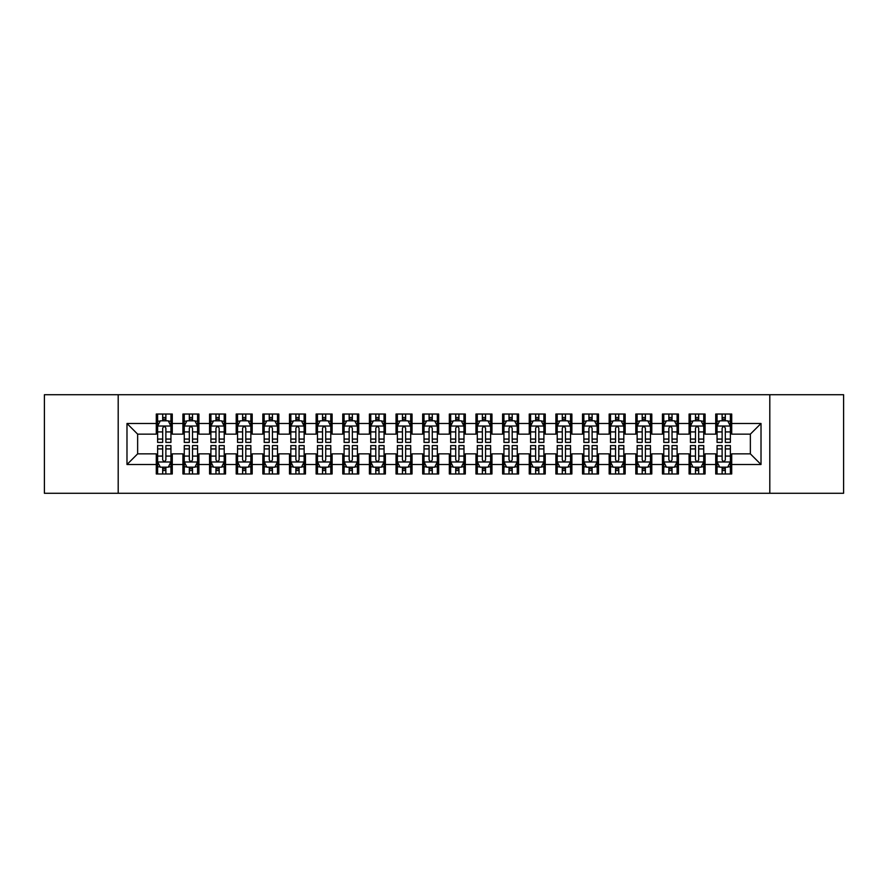 <?xml version="1.0" encoding="UTF-8"?>
<svg xmlns="http://www.w3.org/2000/svg" width="888" height="888" viewBox="0 0 888 888"><rect width="100%" height="100%" fill="white"/><g stroke="black" fill="none" stroke-linecap="round" stroke-linejoin="round"><path stroke-width="1.33" d="M769.807 493.284L843.6 493.284L843.6 394.716L769.807 394.716L769.807 493.284L118.193 493.284L118.193 394.716L44.4 394.716L44.4 493.284L118.193 493.284M769.807 394.716L118.193 394.716M126.984 464.513L126.984 423.487L156.288 423.487L156.288 434.143L137.64 434.143L137.64 453.857L126.984 464.513L156.288 464.513L156.288 473.97L172.272 473.97L172.272 464.513L182.928 464.513L182.928 473.97L198.912 473.97L198.912 464.513L209.568 464.513L209.568 473.97L225.552 473.97L225.552 464.513L236.208 464.513L236.208 473.97L252.192 473.97L252.192 464.513L262.848 464.513L262.848 473.97L278.832 473.97L278.832 464.513L289.488 464.513L289.488 473.97L305.472 473.97L305.472 464.513L316.128 464.513L316.128 473.97L332.112 473.97L332.112 464.513L342.768 464.513L342.768 473.97L358.752 473.97L358.752 464.513L369.408 464.513L369.408 473.97L385.392 473.97L385.392 464.513L396.048 464.513L396.048 473.97L412.032 473.97L412.032 464.513L422.688 464.513L422.688 473.97L438.672 473.97L438.672 464.513L449.328 464.513L449.328 473.97L465.312 473.97L465.312 464.513L475.968 464.513L475.968 473.97L491.952 473.97L491.952 464.513L502.608 464.513L502.608 473.97L518.592 473.97L518.592 464.513L529.248 464.513L529.248 473.97L545.232 473.97L545.232 464.513L555.888 464.513L555.888 473.97L571.872 473.97L571.872 464.513L582.528 464.513L582.528 473.97L598.512 473.97L598.512 464.513L609.168 464.513L609.168 473.97L625.152 473.97L625.152 464.513L635.808 464.513L635.808 473.97L651.792 473.97L651.792 464.513L662.448 464.513L662.448 473.97L678.432 473.97L678.432 464.513L689.088 464.513L689.088 473.97L705.072 473.97L705.072 464.513L715.728 464.513L715.728 473.97L731.712 473.97L731.712 453.857L750.36 453.857L750.36 434.143L731.712 434.143L731.712 423.487L761.016 423.487L761.016 464.513L731.712 464.513M731.712 423.487L731.712 414.03L715.728 414.03L715.728 423.487L705.072 423.487L705.072 414.03L689.088 414.03L689.088 423.487L678.432 423.487L678.432 414.03L662.448 414.03L662.448 423.487L651.792 423.487L651.792 414.03L635.808 414.03L635.808 423.487L625.152 423.487L625.152 414.03L609.168 414.03L609.168 423.487L598.512 423.487L598.512 414.03L582.528 414.03L582.528 423.487L571.872 423.487L571.872 414.03L555.888 414.03L555.888 423.487L545.232 423.487L545.232 414.03L529.248 414.03L529.248 423.487L518.592 423.487L518.592 414.03L502.608 414.03L502.608 423.487L491.952 423.487L491.952 414.03L475.968 414.03L475.968 423.487L465.312 423.487L465.312 414.03L449.328 414.03L449.328 423.487L438.672 423.487L438.672 414.03L422.688 414.03L422.688 423.487L412.032 423.487L412.032 414.03L396.048 414.03L396.048 423.487L385.392 423.487L385.392 414.03L369.408 414.03L369.408 423.487L358.752 423.487L358.752 414.03L342.768 414.03L342.768 423.487L332.112 423.487L332.112 414.03L316.128 414.03L316.128 423.487L305.472 423.487L305.472 414.03L289.488 414.03L289.488 423.487L278.832 423.487L278.832 414.03L262.848 414.03L262.848 423.487L252.192 423.487L252.192 414.03L236.208 414.03L236.208 423.487L225.552 423.487L225.552 414.03L209.568 414.03L209.568 423.487L198.912 423.487L198.912 414.03L182.928 414.03L182.928 423.487L172.272 423.487L172.272 414.03L156.288 414.03L156.288 423.487M705.072 464.513L705.072 453.857L715.728 453.857L715.728 464.513M761.016 423.487L750.36 434.143M678.432 464.513L678.432 453.857L689.088 453.857L689.088 464.513M715.728 423.487L715.728 434.143L705.072 434.143L705.072 423.487M651.792 464.513L651.792 453.857L662.448 453.857L662.448 464.513M689.088 423.487L689.088 434.143L678.432 434.143L678.432 423.487M625.152 464.513L625.152 453.857L635.808 453.857L635.808 464.513M662.448 423.487L662.448 434.143L651.792 434.143L651.792 423.487M598.512 464.513L598.512 453.857L609.168 453.857L609.168 464.513M635.808 423.487L635.808 434.143L625.152 434.143L625.152 423.487M571.872 464.513L571.872 453.857L582.528 453.857L582.528 464.513M609.168 423.487L609.168 434.143L598.512 434.143L598.512 423.487M545.232 464.513L545.232 453.857L555.888 453.857L555.888 464.513M582.528 423.487L582.528 434.143L571.872 434.143L571.872 423.487M518.592 464.513L518.592 453.857L529.248 453.857L529.248 464.513M555.888 423.487L555.888 434.143L545.232 434.143L545.232 423.487M491.952 464.513L491.952 453.857L502.608 453.857L502.608 464.513M529.248 423.487L529.248 434.143L518.592 434.143L518.592 423.487M465.312 464.513L465.312 453.857L475.968 453.857L475.968 464.513M502.608 423.487L502.608 434.143L491.952 434.143L491.952 423.487M438.672 464.513L438.672 453.857L449.328 453.857L449.328 464.513M475.968 423.487L475.968 434.143L465.312 434.143L465.312 423.487M412.032 464.513L412.032 453.857L422.688 453.857L422.688 464.513M449.328 423.487L449.328 434.143L438.672 434.143L438.672 423.487M385.392 464.513L385.392 453.857L396.048 453.857L396.048 464.513M422.688 423.487L422.688 434.143L412.032 434.143L412.032 423.487M358.752 464.513L358.752 453.857L369.408 453.857L369.408 464.513M396.048 423.487L396.048 434.143L385.392 434.143L385.392 423.487M332.112 464.513L332.112 453.857L342.768 453.857L342.768 464.513M369.408 423.487L369.408 434.143L358.752 434.143L358.752 423.487M305.472 464.513L305.472 453.857L316.128 453.857L316.128 464.513M342.768 423.487L342.768 434.143L332.112 434.143L332.112 423.487M278.832 464.513L278.832 453.857L289.488 453.857L289.488 464.513M316.128 423.487L316.128 434.143L305.472 434.143L305.472 423.487M252.192 464.513L252.192 453.857L262.848 453.857L262.848 464.513M289.488 423.487L289.488 434.143L278.832 434.143L278.832 423.487M225.552 464.513L225.552 453.857L236.208 453.857L236.208 464.513M262.848 423.487L262.848 434.143L252.192 434.143L252.192 423.487M198.912 464.513L198.912 453.857L209.568 453.857L209.568 464.513M236.208 423.487L236.208 434.143L225.552 434.143L225.552 423.487M172.272 464.513L172.272 453.857L182.928 453.857L182.928 464.513M209.568 423.487L209.568 434.143L198.912 434.143L198.912 423.487M137.64 453.857L156.288 453.857L156.288 464.513M182.928 423.487L182.928 434.143L172.272 434.143L172.272 423.487M715.728 420.69L717.06 420.69M730.38 420.69L731.712 420.69M689.088 420.69L690.42 420.69M703.74 420.69L705.072 420.69M662.448 420.69L663.78 420.69M677.1 420.69L678.432 420.69M635.808 420.69L637.14 420.69M650.46 420.69L651.792 420.69M609.168 420.69L610.5 420.69M623.82 420.69L625.152 420.69M582.528 420.69L583.86 420.69M597.18 420.69L598.512 420.69M555.888 420.69L557.22 420.69M570.54 420.69L571.872 420.69M529.248 420.69L530.58 420.69M543.9 420.69L545.232 420.69M502.608 420.69L503.94 420.69M517.26 420.69L518.592 420.69M475.968 420.69L477.3 420.69M490.62 420.69L491.952 420.69M449.328 420.69L450.66 420.69M463.98 420.69L465.312 420.69M422.688 420.69L424.02 420.69M437.34 420.69L438.672 420.69M396.048 420.69L397.38 420.69M410.7 420.69L412.032 420.69M369.408 420.69L370.74 420.69M384.06 420.69L385.392 420.69M342.768 420.69L344.1 420.69M357.42 420.69L358.752 420.69M316.128 420.69L317.46 420.69M330.78 420.69L332.112 420.69M289.488 420.69L290.82 420.69M304.14 420.69L305.472 420.69M262.848 420.69L264.18 420.69M277.5 420.69L278.832 420.69M236.208 420.69L237.54 420.69M250.86 420.69L252.192 420.69M209.568 420.69L210.9 420.69M224.22 420.69L225.552 420.69M182.928 420.69L184.26 420.69M197.58 420.69L198.912 420.69M156.288 420.69L157.62 420.69M170.94 420.69L172.272 420.69M156.288 467.31L157.62 467.31M170.94 467.31L172.272 467.31M182.928 467.31L184.26 467.31M197.58 467.31L198.912 467.31M209.568 467.31L210.9 467.31M224.22 467.31L225.552 467.31M236.208 467.31L237.54 467.31M250.86 467.31L252.192 467.31M262.848 467.31L264.18 467.31M277.5 467.31L278.832 467.31M289.488 467.31L290.82 467.31M304.14 467.31L305.472 467.31M316.128 467.31L317.46 467.31M330.78 467.31L332.112 467.31M342.768 467.31L344.1 467.31M357.42 467.31L358.752 467.31M369.408 467.31L370.74 467.31M384.06 467.31L385.392 467.31M396.048 467.31L397.38 467.31M410.7 467.31L412.032 467.31M422.688 467.31L424.02 467.31M437.34 467.31L438.672 467.31M449.328 467.31L450.66 467.31M463.98 467.31L465.312 467.31M475.968 467.31L477.3 467.31M490.62 467.31L491.952 467.31M502.608 467.31L503.94 467.31M517.26 467.31L518.592 467.31M529.248 467.31L530.58 467.31M543.9 467.31L545.232 467.31M555.888 467.31L557.22 467.31M570.54 467.31L571.872 467.31M582.528 467.31L583.86 467.31M597.18 467.31L598.512 467.31M609.168 467.31L610.5 467.31M623.82 467.31L625.152 467.31M635.808 467.31L637.14 467.31M650.46 467.31L651.792 467.31M662.448 467.31L663.78 467.31M677.1 467.31L678.432 467.31M689.088 467.31L690.42 467.31M703.74 467.31L705.072 467.31M715.728 467.31L717.06 467.31M730.38 467.31L731.712 467.31M126.984 423.487L137.64 434.143M750.36 453.857L761.016 464.513M165.878 417.493L162.682 417.493M170.94 439.061L165.878 439.061L165.878 442.402L170.94 442.402L170.94 426.151L168.276 420.823L160.284 420.823L157.62 426.151L157.62 442.402L162.682 442.402L162.682 439.061L157.62 439.061M157.62 426.151L157.62 414.03M170.94 426.151L170.94 414.03M162.682 420.823L162.682 414.03M165.878 414.03L165.878 420.823M165.878 439.061L165.878 428.149C164.813 426.096 163.747 426.096 162.682 428.149L162.682 439.061M165.878 420.69L162.682 420.69M162.682 470.507L165.878 470.507M157.62 448.94L162.682 448.94L162.682 445.598L157.62 445.598L157.62 461.849L160.284 467.177L168.276 467.177L170.94 461.849L170.94 445.598L165.878 445.598L165.878 448.94L170.94 448.94M170.94 461.849L170.94 473.97M157.62 461.849L157.62 473.97M165.878 467.177L165.878 473.97M162.682 473.97L162.682 467.177M162.682 448.94L162.682 459.851C163.747 461.904 164.813 461.904 165.878 459.851L165.878 448.94M162.682 467.31L165.878 467.31M192.518 417.493L189.322 417.493M197.58 439.061L192.518 439.061L192.518 442.402L197.58 442.402L197.58 426.151L194.916 420.823L186.924 420.823L184.26 426.151L184.26 442.402L189.322 442.402L189.322 439.061L184.26 439.061M184.26 426.151L184.26 414.03M197.58 426.151L197.58 414.03M189.322 420.823L189.322 414.03M192.518 414.03L192.518 420.823M192.518 439.061L192.518 428.149C191.453 426.096 190.387 426.096 189.322 428.149L189.322 439.061M192.518 420.69L189.322 420.69M219.158 417.493L215.962 417.493M224.22 439.061L219.158 439.061L219.158 442.402L224.22 442.402L224.22 426.151L221.556 420.823L213.564 420.823L210.9 426.151L210.9 442.402L215.962 442.402L215.962 439.061L210.9 439.061M210.9 426.151L210.9 414.03M224.22 426.151L224.22 414.03M215.962 420.823L215.962 414.03M219.158 414.03L219.158 420.823M219.158 439.061L219.158 428.149C218.093 426.096 217.027 426.096 215.962 428.149L215.962 439.061M219.158 420.69L215.962 420.69M189.322 470.507L192.518 470.507M184.26 448.94L189.322 448.94L189.322 445.598L184.26 445.598L184.26 461.849L186.924 467.177L194.916 467.177L197.58 461.849L197.58 445.598L192.518 445.598L192.518 448.94L197.58 448.94M197.58 461.849L197.58 473.97M184.26 461.849L184.26 473.97M192.518 467.177L192.518 473.97M189.322 473.97L189.322 467.177M189.322 448.94L189.322 459.851C190.387 461.904 191.453 461.904 192.518 459.851L192.518 448.94M189.322 467.31L192.518 467.31M215.962 470.507L219.158 470.507M210.9 448.94L215.962 448.94L215.962 445.598L210.9 445.598L210.9 461.849L213.564 467.177L221.556 467.177L224.22 461.849L224.22 445.598L219.158 445.598L219.158 448.94L224.22 448.94M224.22 461.849L224.22 473.97M210.9 461.849L210.9 473.97M219.158 467.177L219.158 473.97M215.962 473.97L215.962 467.177M215.962 448.94L215.962 459.851C217.027 461.904 218.093 461.904 219.158 459.851L219.158 448.94M215.962 467.31L219.158 467.31M245.798 417.493L242.602 417.493M250.86 439.061L245.798 439.061L245.798 442.402L250.86 442.402L250.86 426.151L248.196 420.823L240.204 420.823L237.54 426.151L237.54 442.402L242.602 442.402L242.602 439.061L237.54 439.061M237.54 426.151L237.54 414.03M250.86 426.151L250.86 414.03M242.602 420.823L242.602 414.03M245.798 414.03L245.798 420.823M245.798 439.061L245.798 428.149C244.733 426.096 243.667 426.096 242.602 428.149L242.602 439.061M245.798 420.69L242.602 420.69M272.438 417.493L269.242 417.493M277.5 439.061L272.438 439.061L272.438 442.402L277.5 442.402L277.5 426.151L274.836 420.823L266.844 420.823L264.18 426.151L264.18 442.402L269.242 442.402L269.242 439.061L264.18 439.061M264.18 426.151L264.18 414.03M277.5 426.151L277.5 414.03M269.242 420.823L269.242 414.03M272.438 414.03L272.438 420.823M272.438 439.061L272.438 428.149C271.373 426.096 270.307 426.096 269.242 428.149L269.242 439.061M272.438 420.69L269.242 420.69M242.602 470.507L245.798 470.507M237.54 448.94L242.602 448.94L242.602 445.598L237.54 445.598L237.54 461.849L240.204 467.177L248.196 467.177L250.86 461.849L250.86 445.598L245.798 445.598L245.798 448.94L250.86 448.94M250.86 461.849L250.86 473.97M237.54 461.849L237.54 473.97M245.798 467.177L245.798 473.97M242.602 473.97L242.602 467.177M242.602 448.94L242.602 459.851C243.667 461.904 244.733 461.904 245.798 459.851L245.798 448.94M242.602 467.31L245.798 467.31M269.242 470.507L272.438 470.507M264.18 448.94L269.242 448.94L269.242 445.598L264.18 445.598L264.18 461.849L266.844 467.177L274.836 467.177L277.5 461.849L277.5 445.598L272.438 445.598L272.438 448.94L277.5 448.94M277.5 461.849L277.5 473.97M264.18 461.849L264.18 473.97M272.438 467.177L272.438 473.97M269.242 473.97L269.242 467.177M269.242 448.94L269.242 459.851C270.307 461.904 271.373 461.904 272.438 459.851L272.438 448.94M269.242 467.31L272.438 467.31M299.078 417.493L295.882 417.493M304.14 439.061L299.078 439.061L299.078 442.402L304.14 442.402L304.14 426.151L301.476 420.823L293.484 420.823L290.82 426.151L290.82 442.402L295.882 442.402L295.882 439.061L290.82 439.061M290.82 426.151L290.82 414.03M304.14 426.151L304.14 414.03M295.882 420.823L295.882 414.03M299.078 414.03L299.078 420.823M299.078 439.061L299.078 428.149C298.013 426.096 296.947 426.096 295.882 428.149L295.882 439.061M299.078 420.69L295.882 420.69M295.882 470.507L299.078 470.507M290.82 448.94L295.882 448.94L295.882 445.598L290.82 445.598L290.82 461.849L293.484 467.177L301.476 467.177L304.14 461.849L304.14 445.598L299.078 445.598L299.078 448.94L304.14 448.94M304.14 461.849L304.14 473.97M290.82 461.849L290.82 473.97M299.078 467.177L299.078 473.97M295.882 473.97L295.882 467.177M295.882 448.94L295.882 459.851C296.947 461.904 298.013 461.904 299.078 459.851L299.078 448.94M295.882 467.31L299.078 467.31M325.718 417.493L322.522 417.493M330.78 439.061L325.718 439.061L325.718 442.402L330.78 442.402L330.78 426.151L328.116 420.823L320.124 420.823L317.46 426.151L317.46 442.402L322.522 442.402L322.522 439.061L317.46 439.061M317.46 426.151L317.46 414.03M330.78 426.151L330.78 414.03M322.522 420.823L322.522 414.03M325.718 414.03L325.718 420.823M325.718 439.061L325.718 428.149C324.653 426.096 323.587 426.096 322.522 428.149L322.522 439.061M325.718 420.69L322.522 420.69M322.522 470.507L325.718 470.507M317.46 448.94L322.522 448.94L322.522 445.598L317.46 445.598L317.46 461.849L320.124 467.177L328.116 467.177L330.78 461.849L330.78 445.598L325.718 445.598L325.718 448.94L330.78 448.94M330.78 461.849L330.78 473.97M317.46 461.849L317.46 473.97M325.718 467.177L325.718 473.97M322.522 473.97L322.522 467.177M322.522 448.94L322.522 459.851C323.587 461.904 324.653 461.904 325.718 459.851L325.718 448.94M322.522 467.31L325.718 467.31M352.358 417.493L349.162 417.493M357.42 439.061L352.358 439.061L352.358 442.402L357.42 442.402L357.42 426.151L354.756 420.823L346.764 420.823L344.1 426.151L344.1 442.402L349.162 442.402L349.162 439.061L344.1 439.061M344.1 426.151L344.1 414.03M357.42 426.151L357.42 414.03M349.162 420.823L349.162 414.03M352.358 414.03L352.358 420.823M352.358 439.061L352.358 428.149C351.293 426.096 350.227 426.096 349.162 428.149L349.162 439.061M352.358 420.69L349.162 420.69M349.162 470.507L352.358 470.507M344.1 448.94L349.162 448.94L349.162 445.598L344.1 445.598L344.1 461.849L346.764 467.177L354.756 467.177L357.42 461.849L357.42 445.598L352.358 445.598L352.358 448.94L357.42 448.94M357.42 461.849L357.42 473.97M344.1 461.849L344.1 473.97M352.358 467.177L352.358 473.97M349.162 473.97L349.162 467.177M349.162 448.94L349.162 459.851C350.227 461.904 351.293 461.904 352.358 459.851L352.358 448.94M349.162 467.31L352.358 467.31M378.998 417.493L375.802 417.493M384.06 439.061L378.998 439.061L378.998 442.402L384.06 442.402L384.06 426.151L381.396 420.823L373.404 420.823L370.74 426.151L370.74 442.402L375.802 442.402L375.802 439.061L370.74 439.061M370.74 426.151L370.74 414.03M384.06 426.151L384.06 414.03M375.802 420.823L375.802 414.03M378.998 414.03L378.998 420.823M378.998 439.061L378.998 428.149C377.933 426.096 376.867 426.096 375.802 428.149L375.802 439.061M378.998 420.69L375.802 420.69M375.802 470.507L378.998 470.507M370.74 448.94L375.802 448.94L375.802 445.598L370.74 445.598L370.74 461.849L373.404 467.177L381.396 467.177L384.06 461.849L384.06 445.598L378.998 445.598L378.998 448.94L384.06 448.94M384.06 461.849L384.06 473.97M370.74 461.849L370.74 473.97M378.998 467.177L378.998 473.97M375.802 473.97L375.802 467.177M375.802 448.94L375.802 459.851C376.867 461.904 377.933 461.904 378.998 459.851L378.998 448.94M375.802 467.31L378.998 467.31M405.638 417.493L402.442 417.493M410.7 439.061L405.638 439.061L405.638 442.402L410.7 442.402L410.7 426.151L408.036 420.823L400.044 420.823L397.38 426.151L397.38 442.402L402.442 442.402L402.442 439.061L397.38 439.061M397.38 426.151L397.38 414.03M410.7 426.151L410.7 414.03M402.442 420.823L402.442 414.03M405.638 414.03L405.638 420.823M405.638 439.061L405.638 428.149C404.573 426.096 403.507 426.096 402.442 428.149L402.442 439.061M405.638 420.69L402.442 420.69M402.442 470.507L405.638 470.507M397.38 448.94L402.442 448.94L402.442 445.598L397.38 445.598L397.38 461.849L400.044 467.177L408.036 467.177L410.7 461.849L410.7 445.598L405.638 445.598L405.638 448.94L410.7 448.94M410.7 461.849L410.7 473.97M397.38 461.849L397.38 473.97M405.638 467.177L405.638 473.97M402.442 473.97L402.442 467.177M402.442 448.94L402.442 459.851C403.507 461.904 404.573 461.904 405.638 459.851L405.638 448.94M402.442 467.31L405.638 467.31M432.278 417.493L429.082 417.493M437.34 439.061L432.278 439.061L432.278 442.402L437.34 442.402L437.34 426.151L434.676 420.823L426.684 420.823L424.02 426.151L424.02 442.402L429.082 442.402L429.082 439.061L424.02 439.061M424.02 426.151L424.02 414.03M437.34 426.151L437.34 414.03M429.082 420.823L429.082 414.03M432.278 414.03L432.278 420.823M432.278 439.061L432.278 428.149C431.213 426.096 430.147 426.096 429.082 428.149L429.082 439.061M432.278 420.69L429.082 420.69M429.082 470.507L432.278 470.507M424.02 448.94L429.082 448.94L429.082 445.598L424.02 445.598L424.02 461.849L426.684 467.177L434.676 467.177L437.34 461.849L437.34 445.598L432.278 445.598L432.278 448.94L437.34 448.94M437.34 461.849L437.34 473.97M424.02 461.849L424.02 473.97M432.278 467.177L432.278 473.97M429.082 473.97L429.082 467.177M429.082 448.94L429.082 459.851C430.147 461.904 431.213 461.904 432.278 459.851L432.278 448.94M429.082 467.31L432.278 467.31M458.918 417.493L455.722 417.493M463.98 439.061L458.918 439.061L458.918 442.402L463.98 442.402L463.98 426.151L461.316 420.823L453.324 420.823L450.66 426.151L450.66 442.402L455.722 442.402L455.722 439.061L450.66 439.061M450.66 426.151L450.66 414.03M463.98 426.151L463.98 414.03M455.722 420.823L455.722 414.03M458.918 414.03L458.918 420.823M458.918 439.061L458.918 428.149C457.853 426.096 456.787 426.096 455.722 428.149L455.722 439.061M458.918 420.69L455.722 420.69M455.722 470.507L458.918 470.507M450.66 448.94L455.722 448.94L455.722 445.598L450.66 445.598L450.66 461.849L453.324 467.177L461.316 467.177L463.98 461.849L463.98 445.598L458.918 445.598L458.918 448.94L463.98 448.94M463.98 461.849L463.98 473.97M450.66 461.849L450.66 473.97M458.918 467.177L458.918 473.97M455.722 473.97L455.722 467.177M455.722 448.94L455.722 459.851C456.787 461.904 457.853 461.904 458.918 459.851L458.918 448.94M455.722 467.31L458.918 467.31M485.558 417.493L482.362 417.493M490.62 439.061L485.558 439.061L485.558 442.402L490.62 442.402L490.62 426.151L487.956 420.823L479.964 420.823L477.3 426.151L477.3 442.402L482.362 442.402L482.362 439.061L477.3 439.061M477.3 426.151L477.3 414.03M490.62 426.151L490.62 414.03M482.362 420.823L482.362 414.03M485.558 414.03L485.558 420.823M485.558 439.061L485.558 428.149C484.493 426.096 483.427 426.096 482.362 428.149L482.362 439.061M485.558 420.69L482.362 420.69M482.362 470.507L485.558 470.507M477.3 448.94L482.362 448.94L482.362 445.598L477.3 445.598L477.3 461.849L479.964 467.177L487.956 467.177L490.62 461.849L490.62 445.598L485.558 445.598L485.558 448.94L490.62 448.94M490.62 461.849L490.62 473.97M477.3 461.849L477.3 473.97M485.558 467.177L485.558 473.97M482.362 473.97L482.362 467.177M482.362 448.94L482.362 459.851C483.427 461.904 484.493 461.904 485.558 459.851L485.558 448.94M482.362 467.31L485.558 467.31M512.198 417.493L509.002 417.493M517.26 439.061L512.198 439.061L512.198 442.402L517.26 442.402L517.26 426.151L514.596 420.823L506.604 420.823L503.94 426.151L503.94 442.402L509.002 442.402L509.002 439.061L503.94 439.061M503.94 426.151L503.94 414.03M517.26 426.151L517.26 414.03M509.002 420.823L509.002 414.03M512.198 414.03L512.198 420.823M512.198 439.061L512.198 428.149C511.133 426.096 510.067 426.096 509.002 428.149L509.002 439.061M512.198 420.69L509.002 420.69M509.002 470.507L512.198 470.507M503.94 448.94L509.002 448.94L509.002 445.598L503.94 445.598L503.94 461.849L506.604 467.177L514.596 467.177L517.26 461.849L517.26 445.598L512.198 445.598L512.198 448.94L517.26 448.94M517.26 461.849L517.26 473.97M503.94 461.849L503.94 473.97M512.198 467.177L512.198 473.97M509.002 473.97L509.002 467.177M509.002 448.94L509.002 459.851C510.067 461.904 511.133 461.904 512.198 459.851L512.198 448.94M509.002 467.31L512.198 467.31M538.838 417.493L535.642 417.493M543.9 439.061L538.838 439.061L538.838 442.402L543.9 442.402L543.9 426.151L541.236 420.823L533.244 420.823L530.58 426.151L530.58 442.402L535.642 442.402L535.642 439.061L530.58 439.061M530.58 426.151L530.58 414.03M543.9 426.151L543.9 414.03M535.642 420.823L535.642 414.03M538.838 414.03L538.838 420.823M538.838 439.061L538.838 428.149C537.773 426.096 536.707 426.096 535.642 428.149L535.642 439.061M538.838 420.69L535.642 420.69M535.642 470.507L538.838 470.507M530.58 448.94L535.642 448.94L535.642 445.598L530.58 445.598L530.58 461.849L533.244 467.177L541.236 467.177L543.9 461.849L543.9 445.598L538.838 445.598L538.838 448.94L543.9 448.94M543.9 461.849L543.9 473.97M530.58 461.849L530.58 473.97M538.838 467.177L538.838 473.97M535.642 473.97L535.642 467.177M535.642 448.94L535.642 459.851C536.707 461.904 537.773 461.904 538.838 459.851L538.838 448.94M535.642 467.31L538.838 467.31M565.478 417.493L562.282 417.493M570.54 439.061L565.478 439.061L565.478 442.402L570.54 442.402L570.54 426.151L567.876 420.823L559.884 420.823L557.22 426.151L557.22 442.402L562.282 442.402L562.282 439.061L557.22 439.061M557.22 426.151L557.22 414.03M570.54 426.151L570.54 414.03M562.282 420.823L562.282 414.03M565.478 414.03L565.478 420.823M565.478 439.061L565.478 428.149C564.413 426.096 563.347 426.096 562.282 428.149L562.282 439.061M565.478 420.69L562.282 420.69M562.282 470.507L565.478 470.507M557.22 448.94L562.282 448.94L562.282 445.598L557.22 445.598L557.22 461.849L559.884 467.177L567.876 467.177L570.54 461.849L570.54 445.598L565.478 445.598L565.478 448.94L570.54 448.94M570.54 461.849L570.54 473.97M557.22 461.849L557.22 473.97M565.478 467.177L565.478 473.97M562.282 473.97L562.282 467.177M562.282 448.94L562.282 459.851C563.347 461.904 564.413 461.904 565.478 459.851L565.478 448.94M562.282 467.31L565.478 467.31M592.118 417.493L588.922 417.493M597.18 439.061L592.118 439.061L592.118 442.402L597.18 442.402L597.18 426.151L594.516 420.823L586.524 420.823L583.86 426.151L583.86 442.402L588.922 442.402L588.922 439.061L583.86 439.061M583.86 426.151L583.86 414.03M597.18 426.151L597.18 414.03M588.922 420.823L588.922 414.03M592.118 414.03L592.118 420.823M592.118 439.061L592.118 428.149C591.053 426.096 589.987 426.096 588.922 428.149L588.922 439.061M592.118 420.69L588.922 420.69M588.922 470.507L592.118 470.507M583.86 448.94L588.922 448.94L588.922 445.598L583.86 445.598L583.86 461.849L586.524 467.177L594.516 467.177L597.18 461.849L597.18 445.598L592.118 445.598L592.118 448.94L597.18 448.94M597.18 461.849L597.18 473.97M583.86 461.849L583.86 473.97M592.118 467.177L592.118 473.97M588.922 473.97L588.922 467.177M588.922 448.94L588.922 459.851C589.987 461.904 591.053 461.904 592.118 459.851L592.118 448.94M588.922 467.31L592.118 467.31M618.758 417.493L615.562 417.493M623.82 439.061L618.758 439.061L618.758 442.402L623.82 442.402L623.82 426.151L621.156 420.823L613.164 420.823L610.5 426.151L610.5 442.402L615.562 442.402L615.562 439.061L610.5 439.061M610.5 426.151L610.5 414.03M623.82 426.151L623.82 414.03M615.562 420.823L615.562 414.03M618.758 414.03L618.758 420.823M618.758 439.061L618.758 428.149C617.693 426.096 616.627 426.096 615.562 428.149L615.562 439.061M618.758 420.69L615.562 420.69M615.562 470.507L618.758 470.507M610.5 448.94L615.562 448.94L615.562 445.598L610.5 445.598L610.5 461.849L613.164 467.177L621.156 467.177L623.82 461.849L623.82 445.598L618.758 445.598L618.758 448.94L623.82 448.94M623.82 461.849L623.82 473.97M610.5 461.849L610.5 473.97M618.758 467.177L618.758 473.97M615.562 473.97L615.562 467.177M615.562 448.94L615.562 459.851C616.627 461.904 617.693 461.904 618.758 459.851L618.758 448.94M615.562 467.31L618.758 467.31M645.398 417.493L642.202 417.493M650.46 439.061L645.398 439.061L645.398 442.402L650.46 442.402L650.46 426.151L647.796 420.823L639.804 420.823L637.14 426.151L637.14 442.402L642.202 442.402L642.202 439.061L637.14 439.061M637.14 426.151L637.14 414.03M650.46 426.151L650.46 414.03M642.202 420.823L642.202 414.03M645.398 414.03L645.398 420.823M645.398 439.061L645.398 428.149C644.333 426.096 643.267 426.096 642.202 428.149L642.202 439.061M645.398 420.69L642.202 420.69M642.202 470.507L645.398 470.507M637.14 448.94L642.202 448.94L642.202 445.598L637.14 445.598L637.14 461.849L639.804 467.177L647.796 467.177L650.46 461.849L650.46 445.598L645.398 445.598L645.398 448.94L650.46 448.94M650.46 461.849L650.46 473.97M637.14 461.849L637.14 473.97M645.398 467.177L645.398 473.97M642.202 473.97L642.202 467.177M642.202 448.94L642.202 459.851C643.267 461.904 644.333 461.904 645.398 459.851L645.398 448.94M642.202 467.31L645.398 467.31M672.038 417.493L668.842 417.493M677.1 439.061L672.038 439.061L672.038 442.402L677.1 442.402L677.1 426.151L674.436 420.823L666.444 420.823L663.78 426.151L663.78 442.402L668.842 442.402L668.842 439.061L663.78 439.061M663.78 426.151L663.78 414.03M677.1 426.151L677.1 414.03M668.842 420.823L668.842 414.03M672.038 414.03L672.038 420.823M672.038 439.061L672.038 428.149C670.973 426.096 669.907 426.096 668.842 428.149L668.842 439.061M672.038 420.69L668.842 420.69M668.842 470.507L672.038 470.507M663.78 448.94L668.842 448.94L668.842 445.598L663.78 445.598L663.78 461.849L666.444 467.177L674.436 467.177L677.1 461.849L677.1 445.598L672.038 445.598L672.038 448.94L677.1 448.94M677.1 461.849L677.1 473.97M663.78 461.849L663.78 473.97M672.038 467.177L672.038 473.97M668.842 473.97L668.842 467.177M668.842 448.94L668.842 459.851C669.907 461.904 670.973 461.904 672.038 459.851L672.038 448.94M668.842 467.31L672.038 467.31M698.678 417.493L695.482 417.493M703.74 439.061L698.678 439.061L698.678 442.402L703.74 442.402L703.74 426.151L701.076 420.823L693.084 420.823L690.42 426.151L690.42 442.402L695.482 442.402L695.482 439.061L690.42 439.061M690.42 426.151L690.42 414.03M703.74 426.151L703.74 414.03M695.482 420.823L695.482 414.03M698.678 414.03L698.678 420.823M698.678 439.061L698.678 428.149C697.613 426.096 696.547 426.096 695.482 428.149L695.482 439.061M698.678 420.69L695.482 420.69M695.482 470.507L698.678 470.507M690.42 448.94L695.482 448.94L695.482 445.598L690.42 445.598L690.42 461.849L693.084 467.177L701.076 467.177L703.74 461.849L703.74 445.598L698.678 445.598L698.678 448.94L703.74 448.94M703.74 461.849L703.74 473.97M690.42 461.849L690.42 473.97M698.678 467.177L698.678 473.97M695.482 473.97L695.482 467.177M695.482 448.94L695.482 459.851C696.547 461.904 697.613 461.904 698.678 459.851L698.678 448.94M695.482 467.31L698.678 467.31M725.318 417.493L722.122 417.493M730.38 439.061L725.318 439.061L725.318 442.402L730.38 442.402L730.38 426.151L727.716 420.823L719.724 420.823L717.06 426.151L717.06 442.402L722.122 442.402L722.122 439.061L717.06 439.061M717.06 426.151L717.06 414.03M730.38 426.151L730.38 414.03M722.122 420.823L722.122 414.03M725.318 414.03L725.318 420.823M725.318 439.061L725.318 428.149C724.253 426.096 723.187 426.096 722.122 428.149L722.122 439.061M725.318 420.69L722.122 420.69M722.122 470.507L725.318 470.507M717.06 448.94L722.122 448.94L722.122 445.598L717.06 445.598L717.06 461.849L719.724 467.177L727.716 467.177L730.38 461.849L730.38 445.598L725.318 445.598L725.318 448.94L730.38 448.94M730.38 461.849L730.38 473.97M717.06 461.849L717.06 473.97M725.318 467.177L725.318 473.97M722.122 473.97L722.122 467.177M722.122 448.94L722.122 459.851C723.187 461.904 724.253 461.904 725.318 459.851L725.318 448.94M722.122 467.31L725.318 467.31M170.873 426.018L157.687 426.018M157.62 421.145L160.129 421.145M168.431 421.145L170.94 421.145M162.682 431.923L157.62 431.923M170.94 431.923L165.878 431.923M165.878 419.192L162.682 419.192M157.687 461.982L170.873 461.982M170.94 466.855L168.431 466.855M160.129 466.855L157.62 466.855M165.878 456.077L170.94 456.077M157.62 456.077L162.682 456.077M162.682 468.809L165.878 468.809M197.513 426.018L184.327 426.018M184.26 421.145L186.769 421.145M195.071 421.145L197.58 421.145M189.322 431.923L184.26 431.923M197.58 431.923L192.518 431.923M192.518 419.192L189.322 419.192M224.153 426.018L210.967 426.018M210.9 421.145L213.409 421.145M221.711 421.145L224.22 421.145M215.962 431.923L210.9 431.923M224.22 431.923L219.158 431.923M219.158 419.192L215.962 419.192M184.327 461.982L197.513 461.982M197.58 466.855L195.071 466.855M186.769 466.855L184.26 466.855M192.518 456.077L197.58 456.077M184.26 456.077L189.322 456.077M189.322 468.809L192.518 468.809M210.967 461.982L224.153 461.982M224.22 466.855L221.711 466.855M213.409 466.855L210.9 466.855M219.158 456.077L224.22 456.077M210.9 456.077L215.962 456.077M215.962 468.809L219.158 468.809M250.793 426.018L237.607 426.018M237.54 421.145L240.049 421.145M248.351 421.145L250.86 421.145M242.602 431.923L237.54 431.923M250.86 431.923L245.798 431.923M245.798 419.192L242.602 419.192M277.433 426.018L264.247 426.018M264.18 421.145L266.689 421.145M274.991 421.145L277.5 421.145M269.242 431.923L264.18 431.923M277.5 431.923L272.438 431.923M272.438 419.192L269.242 419.192M237.607 461.982L250.793 461.982M250.86 466.855L248.351 466.855M240.049 466.855L237.54 466.855M245.798 456.077L250.86 456.077M237.54 456.077L242.602 456.077M242.602 468.809L245.798 468.809M264.247 461.982L277.433 461.982M277.5 466.855L274.991 466.855M266.689 466.855L264.18 466.855M272.438 456.077L277.5 456.077M264.18 456.077L269.242 456.077M269.242 468.809L272.438 468.809M304.073 426.018L290.887 426.018M290.82 421.145L293.329 421.145M301.631 421.145L304.14 421.145M295.882 431.923L290.82 431.923M304.14 431.923L299.078 431.923M299.078 419.192L295.882 419.192M290.887 461.982L304.073 461.982M304.14 466.855L301.631 466.855M293.329 466.855L290.82 466.855M299.078 456.077L304.14 456.077M290.82 456.077L295.882 456.077M295.882 468.809L299.078 468.809M330.713 426.018L317.527 426.018M317.46 421.145L319.969 421.145M328.271 421.145L330.78 421.145M322.522 431.923L317.46 431.923M330.78 431.923L325.718 431.923M325.718 419.192L322.522 419.192M317.527 461.982L330.713 461.982M330.78 466.855L328.271 466.855M319.969 466.855L317.46 466.855M325.718 456.077L330.78 456.077M317.46 456.077L322.522 456.077M322.522 468.809L325.718 468.809M357.353 426.018L344.167 426.018M344.1 421.145L346.609 421.145M354.911 421.145L357.42 421.145M349.162 431.923L344.1 431.923M357.42 431.923L352.358 431.923M352.358 419.192L349.162 419.192M344.167 461.982L357.353 461.982M357.42 466.855L354.911 466.855M346.609 466.855L344.1 466.855M352.358 456.077L357.42 456.077M344.1 456.077L349.162 456.077M349.162 468.809L352.358 468.809M383.993 426.018L370.807 426.018M370.74 421.145L373.249 421.145M381.551 421.145L384.06 421.145M375.802 431.923L370.74 431.923M384.06 431.923L378.998 431.923M378.998 419.192L375.802 419.192M370.807 461.982L383.993 461.982M384.06 466.855L381.551 466.855M373.249 466.855L370.74 466.855M378.998 456.077L384.06 456.077M370.74 456.077L375.802 456.077M375.802 468.809L378.998 468.809M410.633 426.018L397.447 426.018M397.38 421.145L399.889 421.145M408.191 421.145L410.7 421.145M402.442 431.923L397.38 431.923M410.7 431.923L405.638 431.923M405.638 419.192L402.442 419.192M397.447 461.982L410.633 461.982M410.7 466.855L408.191 466.855M399.889 466.855L397.38 466.855M405.638 456.077L410.7 456.077M397.38 456.077L402.442 456.077M402.442 468.809L405.638 468.809M437.273 426.018L424.087 426.018M424.02 421.145L426.529 421.145M434.831 421.145L437.34 421.145M429.082 431.923L424.02 431.923M437.34 431.923L432.278 431.923M432.278 419.192L429.082 419.192M424.087 461.982L437.273 461.982M437.34 466.855L434.831 466.855M426.529 466.855L424.02 466.855M432.278 456.077L437.34 456.077M424.02 456.077L429.082 456.077M429.082 468.809L432.278 468.809M463.913 426.018L450.727 426.018M450.66 421.145L453.169 421.145M461.471 421.145L463.98 421.145M455.722 431.923L450.66 431.923M463.98 431.923L458.918 431.923M458.918 419.192L455.722 419.192M450.727 461.982L463.913 461.982M463.98 466.855L461.471 466.855M453.169 466.855L450.66 466.855M458.918 456.077L463.98 456.077M450.66 456.077L455.722 456.077M455.722 468.809L458.918 468.809M490.553 426.018L477.367 426.018M477.3 421.145L479.809 421.145M488.111 421.145L490.62 421.145M482.362 431.923L477.3 431.923M490.62 431.923L485.558 431.923M485.558 419.192L482.362 419.192M477.367 461.982L490.553 461.982M490.62 466.855L488.111 466.855M479.809 466.855L477.3 466.855M485.558 456.077L490.62 456.077M477.3 456.077L482.362 456.077M482.362 468.809L485.558 468.809M517.193 426.018L504.007 426.018M503.94 421.145L506.449 421.145M514.751 421.145L517.26 421.145M509.002 431.923L503.94 431.923M517.26 431.923L512.198 431.923M512.198 419.192L509.002 419.192M504.007 461.982L517.193 461.982M517.26 466.855L514.751 466.855M506.449 466.855L503.94 466.855M512.198 456.077L517.26 456.077M503.94 456.077L509.002 456.077M509.002 468.809L512.198 468.809M543.833 426.018L530.647 426.018M530.58 421.145L533.089 421.145M541.391 421.145L543.9 421.145M535.642 431.923L530.58 431.923M543.9 431.923L538.838 431.923M538.838 419.192L535.642 419.192M530.647 461.982L543.833 461.982M543.9 466.855L541.391 466.855M533.089 466.855L530.58 466.855M538.838 456.077L543.9 456.077M530.58 456.077L535.642 456.077M535.642 468.809L538.838 468.809M570.473 426.018L557.287 426.018M557.22 421.145L559.729 421.145M568.031 421.145L570.54 421.145M562.282 431.923L557.22 431.923M570.54 431.923L565.478 431.923M565.478 419.192L562.282 419.192M557.287 461.982L570.473 461.982M570.54 466.855L568.031 466.855M559.729 466.855L557.22 466.855M565.478 456.077L570.54 456.077M557.22 456.077L562.282 456.077M562.282 468.809L565.478 468.809M597.113 426.018L583.927 426.018M583.86 421.145L586.369 421.145M594.671 421.145L597.18 421.145M588.922 431.923L583.86 431.923M597.18 431.923L592.118 431.923M592.118 419.192L588.922 419.192M583.927 461.982L597.113 461.982M597.18 466.855L594.671 466.855M586.369 466.855L583.86 466.855M592.118 456.077L597.18 456.077M583.86 456.077L588.922 456.077M588.922 468.809L592.118 468.809M623.753 426.018L610.567 426.018M610.5 421.145L613.009 421.145M621.311 421.145L623.82 421.145M615.562 431.923L610.5 431.923M623.82 431.923L618.758 431.923M618.758 419.192L615.562 419.192M610.567 461.982L623.753 461.982M623.82 466.855L621.311 466.855M613.009 466.855L610.5 466.855M618.758 456.077L623.82 456.077M610.5 456.077L615.562 456.077M615.562 468.809L618.758 468.809M650.393 426.018L637.207 426.018M637.14 421.145L639.649 421.145M647.951 421.145L650.46 421.145M642.202 431.923L637.14 431.923M650.46 431.923L645.398 431.923M645.398 419.192L642.202 419.192M637.207 461.982L650.393 461.982M650.46 466.855L647.951 466.855M639.649 466.855L637.14 466.855M645.398 456.077L650.46 456.077M637.14 456.077L642.202 456.077M642.202 468.809L645.398 468.809M677.033 426.018L663.847 426.018M663.78 421.145L666.289 421.145M674.591 421.145L677.1 421.145M668.842 431.923L663.78 431.923M677.1 431.923L672.038 431.923M672.038 419.192L668.842 419.192M663.847 461.982L677.033 461.982M677.1 466.855L674.591 466.855M666.289 466.855L663.78 466.855M672.038 456.077L677.1 456.077M663.78 456.077L668.842 456.077M668.842 468.809L672.038 468.809M703.673 426.018L690.487 426.018M690.42 421.145L692.929 421.145M701.231 421.145L703.74 421.145M695.482 431.923L690.42 431.923M703.74 431.923L698.678 431.923M698.678 419.192L695.482 419.192M690.487 461.982L703.673 461.982M703.74 466.855L701.231 466.855M692.929 466.855L690.42 466.855M698.678 456.077L703.74 456.077M690.42 456.077L695.482 456.077M695.482 468.809L698.678 468.809M730.313 426.018L717.127 426.018M717.06 421.145L719.569 421.145M727.871 421.145L730.38 421.145M722.122 431.923L717.06 431.923M730.38 431.923L725.318 431.923M725.318 419.192L722.122 419.192M717.127 461.982L730.313 461.982M730.38 466.855L727.871 466.855M719.569 466.855L717.06 466.855M725.318 456.077L730.38 456.077M717.06 456.077L722.122 456.077M722.122 468.809L725.318 468.809"/></g></svg>
